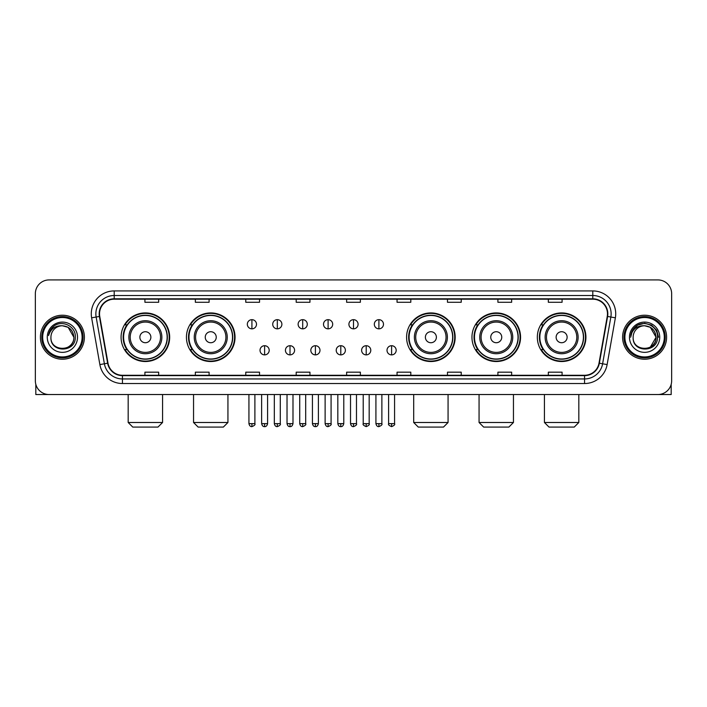 <?xml version="1.0" encoding="UTF-8"?>
<svg xmlns="http://www.w3.org/2000/svg" width="707" height="707" viewBox="0 0 707 707"><rect width="100%" height="100%" fill="white"/><g stroke="black" fill="none" stroke-linecap="round" stroke-linejoin="round"><path stroke-width="1.06" d="M537.329 337.23A24.294 24.294 0 0 0 561.623 361.524A24.294 24.294 0 0 0 585.926 337.23A24.294 24.294 0 0 0 561.623 312.927A24.294 24.294 0 0 0 537.329 337.23M471.958 337.23A24.294 24.294 0 0 0 496.252 361.524A24.294 24.294 0 0 0 520.555 337.23A24.294 24.294 0 0 0 496.252 312.927A24.294 24.294 0 0 0 471.958 337.23M406.587 337.23A24.294 24.294 0 0 0 430.881 361.524A24.294 24.294 0 0 0 455.175 337.23A24.294 24.294 0 0 0 430.881 312.927A24.294 24.294 0 0 0 406.587 337.23M186.445 337.23A24.294 24.294 0 0 0 210.748 361.524A24.294 24.294 0 0 0 235.042 337.23A24.294 24.294 0 0 0 210.748 312.927A24.294 24.294 0 0 0 186.445 337.23M121.074 337.23A24.294 24.294 0 0 0 145.377 361.524A24.294 24.294 0 0 0 169.671 337.23A24.294 24.294 0 0 0 145.377 312.927A24.294 24.294 0 0 0 121.074 337.23M126.906 349.603A22.235 22.235 0 0 1 126.906 324.849M192.277 349.603A22.235 22.235 0 0 1 192.277 324.849M412.411 349.603A22.235 22.235 0 0 1 412.411 324.849M477.782 349.603A22.235 22.235 0 0 1 477.782 324.849M543.153 349.603A22.235 22.235 0 0 1 543.153 324.849M35.35 293.679L35.35 380.773A13.751 13.751 0 0 0 49.101 394.533L657.899 394.533A13.751 13.751 0 0 0 671.65 380.773L671.65 293.679A13.751 13.751 0 0 0 657.899 279.919L49.101 279.919A13.751 13.751 0 0 0 35.35 293.679L35.35 380.773M40.396 337.23A22.005 22.005 0 0 0 62.402 359.227A22.005 22.005 0 0 0 84.398 337.23A22.005 22.005 0 0 0 62.402 315.225A22.005 22.005 0 0 0 40.396 337.23A22.005 22.005 0 0 0 62.402 359.227A22.005 22.005 0 0 0 84.398 337.23A22.005 22.005 0 0 0 62.402 315.225A22.005 22.005 0 0 0 40.396 337.23M622.602 337.23A22.005 22.005 0 0 0 644.598 359.227A22.005 22.005 0 0 0 666.604 337.23A22.005 22.005 0 0 0 644.598 315.225A22.005 22.005 0 0 0 622.602 337.23A22.005 22.005 0 0 0 644.598 359.227A22.005 22.005 0 0 0 666.604 337.23A22.005 22.005 0 0 0 644.598 315.225A22.005 22.005 0 0 0 622.602 337.23M99.528 313.846A14.67 14.67 0 0 1 114.198 299.176L592.802 299.176A14.67 14.67 0 0 1 607.251 316.391L599.006 363.151A14.67 14.67 0 0 1 584.556 375.276L122.444 375.276A14.67 14.67 0 0 1 107.994 363.151L99.749 316.391A14.67 14.67 0 0 1 99.528 313.846M99.166 313.846A15.033 15.033 0 0 0 99.395 316.453L107.641 363.212A15.033 15.033 0 0 0 122.444 375.638L584.556 375.638A15.033 15.033 0 0 0 599.359 363.212L607.605 316.453A15.033 15.033 0 0 0 592.802 298.814L114.198 298.814A15.033 15.033 0 0 0 99.166 313.846M91.627 317.823A22.924 22.924 0 0 1 114.198 290.922L592.802 290.922A22.924 22.924 0 0 1 615.373 317.823L607.127 364.582A22.924 22.924 0 0 1 584.556 383.53L122.444 383.53A22.924 22.924 0 0 1 99.873 364.582L91.627 317.823L96.143 317.028A18.338 18.338 0 0 1 114.198 295.508L592.802 295.508A18.338 18.338 0 0 1 610.857 317.028L602.611 363.787A18.338 18.338 0 0 1 584.556 378.943L122.444 378.943A18.338 18.338 0 0 1 104.389 363.787L96.143 317.028A18.338 18.338 0 0 1 95.86 313.846M657.899 279.919L49.101 279.919M49.101 394.533L657.899 394.533M671.65 380.773L671.65 293.679M599.359 363.212L602.611 363.787L610.857 317.028L615.373 317.823M346.624 299.176L346.624 302.278L360.376 302.278L360.376 299.176M296.198 299.176L296.198 302.278L309.949 302.278L309.949 299.176M245.771 299.176L245.771 302.278L259.522 302.278L259.522 299.176M195.344 299.176L195.344 302.278L209.095 302.278L209.095 299.176M144.917 299.176L144.917 302.278L158.668 302.278L158.668 299.176M397.051 299.176L397.051 302.278L410.802 302.278L410.802 299.176M447.478 299.176L447.478 302.278L461.229 302.278L461.229 299.176M497.905 299.176L497.905 302.278L511.656 302.278L511.656 299.176M548.332 299.176L548.332 302.278L562.083 302.278L562.083 299.176M360.376 375.276L360.376 372.174L346.624 372.174L346.624 375.276M309.949 375.276L309.949 372.174L296.198 372.174L296.198 375.276M259.522 375.276L259.522 372.174L245.771 372.174L245.771 375.276M209.095 375.276L209.095 372.174L195.344 372.174L195.344 375.276M158.668 375.276L158.668 372.174L144.917 372.174L144.917 375.276M410.802 375.276L410.802 372.174L397.051 372.174L397.051 375.276M461.229 375.276L461.229 372.174L447.478 372.174L447.478 375.276M511.656 375.276L511.656 372.174L497.905 372.174L497.905 375.276M562.083 375.276L562.083 372.174L548.332 372.174L548.332 375.276M35.81 384.299L35.81 394.533L88.985 394.533M82.109 337.23A19.716 19.716 0 0 0 62.402 317.514A19.716 19.716 0 0 0 42.685 337.23A19.716 19.716 0 0 0 62.402 356.938A19.716 19.716 0 0 0 82.109 337.23M83.028 337.23A20.627 20.627 0 0 0 62.402 316.595A20.627 20.627 0 0 0 41.766 337.23A20.627 20.627 0 0 0 62.402 357.857A20.627 20.627 0 0 0 83.028 337.23M73.855 337.23C73.174 330.266 69.357 326.44 62.402 325.768L68.128 327.297L73.855 337.23L68.128 327.297L62.402 325.768L68.128 327.297L73.855 337.23L68.128 327.297L62.402 325.768L68.128 327.297L73.855 337.23C74.562 352.006 50.232 352.006 50.939 337.23C49.914 353.129 75.843 352.775 75.304 337.23C76.153 326.307 61.854 319.37 53.608 326.404C50.736 328.808 49.048 331.857 48.553 335.56C50.718 328.728 55.332 325.467 62.402 325.768L68.128 327.297L73.855 337.23C74.562 352.006 50.232 352.006 50.939 337.23C50.232 352.006 74.562 352.006 73.855 337.23C74.562 352.006 50.232 352.006 50.939 337.23C50.232 352.006 74.562 352.006 73.855 337.23C74.562 352.006 50.232 352.006 50.939 337.23C50.232 352.006 74.562 352.006 73.855 337.23C74.562 352.006 50.232 352.006 50.939 337.23C50.232 352.006 74.562 352.006 73.855 337.23C74.562 352.006 50.232 352.006 50.939 337.23C50.232 352.006 74.562 352.006 73.855 337.23C74.562 352.006 50.232 352.006 50.939 337.23C50.232 352.006 74.562 352.006 73.855 337.23C74.562 352.006 50.232 352.006 50.939 337.23A11.462 11.462 0 0 1 62.402 325.768L68.128 327.297L73.855 337.23C74.315 346.121 62.879 352.033 55.897 346.669M47.272 337.23A15.13 15.13 0 0 0 62.402 352.351A15.13 15.13 0 0 0 77.523 337.23A15.13 15.13 0 0 0 62.402 322.1A15.13 15.13 0 0 0 47.272 337.23M53.608 326.404L50.224 330.425M50.02 330.814L50.321 330.257L50.02 330.814M157.979 427.081L132.766 427.081L128.179 422.494L162.566 422.494L157.979 427.081M150.874 337.23A5.497 5.497 0 0 0 145.377 331.724A5.497 5.497 0 0 0 139.871 337.23A5.497 5.497 0 0 0 145.377 342.727A5.497 5.497 0 0 0 150.874 337.23M161.876 337.23A16.5 16.5 0 0 0 145.377 320.722A16.5 16.5 0 0 0 128.868 337.23A16.5 16.5 0 0 0 145.377 353.73A16.5 16.5 0 0 0 161.876 337.23A16.5 16.5 0 0 1 145.377 353.73A16.5 16.5 0 0 1 128.868 337.23M167.152 337.23A21.776 21.776 0 0 0 145.377 315.455A21.776 21.776 0 0 0 123.601 337.23A21.776 21.776 0 0 0 145.377 358.997A21.776 21.776 0 0 0 167.152 337.23M169.212 337.23A23.835 23.835 0 0 1 124.998 349.603L127.207 349.603A21.979 21.979 0 0 0 159.915 353.703A21.979 21.979 0 0 0 159.915 320.748A21.979 21.979 0 0 0 127.207 324.849L124.998 324.849A23.835 23.835 0 0 1 169.212 337.23M223.35 427.081L198.137 427.081L193.55 422.494L227.937 422.494L223.35 427.081M216.245 337.23A5.497 5.497 0 0 0 210.748 331.724A5.497 5.497 0 0 0 205.242 337.23A5.497 5.497 0 0 0 210.748 342.727A5.497 5.497 0 0 0 216.245 337.23M227.247 337.23A16.5 16.5 0 0 0 210.748 320.722A16.5 16.5 0 0 0 194.239 337.23A16.5 16.5 0 0 0 210.748 353.73A16.5 16.5 0 0 0 227.247 337.23A16.5 16.5 0 0 1 210.748 353.73A16.5 16.5 0 0 1 194.239 337.23M232.523 337.23A21.776 21.776 0 0 0 210.748 315.455A21.776 21.776 0 0 0 188.972 337.23A21.776 21.776 0 0 0 210.748 358.997A21.776 21.776 0 0 0 232.523 337.23M234.583 337.23A23.835 23.835 0 0 1 190.369 349.603L192.578 349.603A21.979 21.979 0 0 0 225.286 353.703A21.979 21.979 0 0 0 225.286 320.748A21.979 21.979 0 0 0 192.578 324.849L190.369 324.849A23.835 23.835 0 0 1 234.583 337.23M443.492 427.081L418.279 427.081L413.692 422.494L448.07 422.494L443.492 427.081M436.387 337.23A5.497 5.497 0 0 0 430.881 331.724A5.497 5.497 0 0 0 425.384 337.23A5.497 5.497 0 0 0 430.881 342.727A5.497 5.497 0 0 0 436.387 337.23M447.39 337.23A16.5 16.5 0 0 0 430.881 320.722A16.5 16.5 0 0 0 414.382 337.23A16.5 16.5 0 0 0 430.881 353.73A16.5 16.5 0 0 0 447.39 337.23A16.5 16.5 0 0 1 430.881 353.73A16.5 16.5 0 0 1 414.382 337.23M452.657 337.23A21.776 21.776 0 0 0 430.881 315.455A21.776 21.776 0 0 0 409.106 337.23A21.776 21.776 0 0 0 430.881 358.997A21.776 21.776 0 0 0 452.657 337.23M454.725 337.23A23.835 23.835 0 0 1 410.511 349.603L412.72 349.603A21.979 21.979 0 0 0 445.428 353.703A21.979 21.979 0 0 0 445.428 320.748A21.979 21.979 0 0 0 412.72 324.849L410.511 324.849A23.835 23.835 0 0 1 454.725 337.23M508.863 427.081L483.65 427.081L479.063 422.494L513.45 422.494L508.863 427.081M501.758 337.23A5.497 5.497 0 0 0 496.252 331.724A5.497 5.497 0 0 0 490.755 337.23A5.497 5.497 0 0 0 496.252 342.727A5.497 5.497 0 0 0 501.758 337.23M512.761 337.23A16.5 16.5 0 0 0 496.252 320.722A16.5 16.5 0 0 0 479.753 337.23A16.5 16.5 0 0 0 496.252 353.73A16.5 16.5 0 0 0 512.761 337.23A16.5 16.5 0 0 1 496.252 353.73A16.5 16.5 0 0 1 479.753 337.23M518.028 337.23A21.776 21.776 0 0 0 496.252 315.455A21.776 21.776 0 0 0 474.477 337.23A21.776 21.776 0 0 0 496.252 358.997A21.776 21.776 0 0 0 518.028 337.23M520.096 337.23A23.835 23.835 0 0 1 475.882 349.603L478.091 349.603A21.979 21.979 0 0 0 510.799 353.703A21.979 21.979 0 0 0 510.799 320.748A21.979 21.979 0 0 0 478.091 324.849L475.882 324.849A23.835 23.835 0 0 1 520.096 337.23M574.234 427.081L549.021 427.081L544.434 422.494L578.821 422.494L574.234 427.081M567.129 337.23A5.497 5.497 0 0 0 561.623 331.724A5.497 5.497 0 0 0 556.126 337.23A5.497 5.497 0 0 0 561.623 342.727A5.497 5.497 0 0 0 567.129 337.23M578.132 337.23A16.5 16.5 0 0 0 561.623 320.722A16.5 16.5 0 0 0 545.124 337.23A16.5 16.5 0 0 0 561.623 353.73A16.5 16.5 0 0 0 578.132 337.23A16.5 16.5 0 0 1 561.623 353.73A16.5 16.5 0 0 1 545.124 337.23M583.399 337.23A21.776 21.776 0 0 0 561.623 315.455A21.776 21.776 0 0 0 539.848 337.23A21.776 21.776 0 0 0 561.623 358.997A21.776 21.776 0 0 0 583.399 337.23M585.467 337.23A23.835 23.835 0 0 1 541.253 349.603L543.462 349.603A21.979 21.979 0 0 0 576.17 353.703A21.979 21.979 0 0 0 576.17 320.748A21.979 21.979 0 0 0 543.462 324.849L541.253 324.849A23.835 23.835 0 0 1 585.467 337.23M251.913 319.67A4.587 4.587 0 0 0 247.326 324.248A4.587 4.587 0 0 0 251.913 328.835A4.587 4.587 0 0 0 256.5 324.248A4.587 4.587 0 0 0 251.913 319.67L251.913 328.835A4.587 4.587 0 0 0 256.5 324.248A4.587 4.587 0 0 0 251.913 319.67M277.312 319.67A4.587 4.587 0 0 0 272.725 324.248A4.587 4.587 0 0 0 277.312 328.835A4.587 4.587 0 0 0 281.89 324.248A4.587 4.587 0 0 0 277.312 319.67L277.312 328.835A4.587 4.587 0 0 0 281.89 324.248A4.587 4.587 0 0 0 277.312 319.67M302.702 319.67A4.587 4.587 0 0 0 298.124 324.248A4.587 4.587 0 0 0 302.702 328.835A4.587 4.587 0 0 0 307.289 324.248A4.587 4.587 0 0 0 302.702 319.67L302.702 328.835A4.587 4.587 0 0 0 307.289 324.248A4.587 4.587 0 0 0 302.702 319.67M328.101 319.67A4.587 4.587 0 0 0 323.514 324.248A4.587 4.587 0 0 0 328.101 328.835A4.587 4.587 0 0 0 332.688 324.248A4.587 4.587 0 0 0 328.101 319.67L328.101 328.835A4.587 4.587 0 0 0 332.688 324.248A4.587 4.587 0 0 0 328.101 319.67M353.5 319.67A4.587 4.587 0 0 0 348.913 324.248A4.587 4.587 0 0 0 353.5 328.835A4.587 4.587 0 0 0 358.087 324.248A4.587 4.587 0 0 0 353.5 319.67L353.5 328.835A4.587 4.587 0 0 0 358.087 324.248A4.587 4.587 0 0 0 353.5 319.67M378.899 319.67A4.587 4.587 0 0 0 374.312 324.248A4.587 4.587 0 0 0 378.899 328.835A4.587 4.587 0 0 0 383.486 324.248A4.587 4.587 0 0 0 378.899 319.67L378.899 328.835A4.587 4.587 0 0 0 383.486 324.248A4.587 4.587 0 0 0 378.899 319.67M264.612 345.705A4.587 4.587 0 0 0 260.026 350.292A4.587 4.587 0 0 0 264.612 354.879A4.587 4.587 0 0 0 269.199 350.292A4.587 4.587 0 0 0 264.612 345.705L264.612 354.879A4.587 4.587 0 0 0 269.199 350.292A4.587 4.587 0 0 0 264.612 345.705M290.011 345.705A4.587 4.587 0 0 0 285.425 350.292A4.587 4.587 0 0 0 290.011 354.879A4.587 4.587 0 0 0 294.589 350.292A4.587 4.587 0 0 0 290.011 345.705L290.011 354.879A4.587 4.587 0 0 0 294.589 350.292A4.587 4.587 0 0 0 290.011 345.705M315.402 345.705A4.587 4.587 0 0 0 310.824 350.292A4.587 4.587 0 0 0 315.402 354.879A4.587 4.587 0 0 0 319.988 350.292A4.587 4.587 0 0 0 315.402 345.705L315.402 354.879A4.587 4.587 0 0 0 319.988 350.292A4.587 4.587 0 0 0 315.402 345.705M340.801 345.705A4.587 4.587 0 0 0 336.214 350.292A4.587 4.587 0 0 0 340.801 354.879A4.587 4.587 0 0 0 345.387 350.292A4.587 4.587 0 0 0 340.801 345.705L340.801 354.879A4.587 4.587 0 0 0 345.387 350.292A4.587 4.587 0 0 0 340.801 345.705M366.199 345.705A4.587 4.587 0 0 0 361.613 350.292A4.587 4.587 0 0 0 366.199 354.879A4.587 4.587 0 0 0 370.786 350.292A4.587 4.587 0 0 0 366.199 345.705L366.199 354.879A4.587 4.587 0 0 0 370.786 350.292A4.587 4.587 0 0 0 366.199 345.705M391.598 345.705A4.587 4.587 0 0 0 387.012 350.292A4.587 4.587 0 0 0 391.598 354.879A4.587 4.587 0 0 0 396.176 350.292A4.587 4.587 0 0 0 391.598 345.705L391.598 354.879A4.587 4.587 0 0 0 396.176 350.292A4.587 4.587 0 0 0 391.598 345.705M671.19 384.299L671.19 394.533L618.015 394.533M664.315 337.23A19.716 19.716 0 0 0 644.598 317.514A19.716 19.716 0 0 0 624.891 337.23A19.716 19.716 0 0 0 644.598 356.938A19.716 19.716 0 0 0 664.315 337.23M665.234 337.23A20.627 20.627 0 0 0 644.598 316.595A20.627 20.627 0 0 0 623.972 337.23A20.627 20.627 0 0 0 644.598 357.857A20.627 20.627 0 0 0 665.234 337.23M655.389 333.342L656.061 337.23L650.334 327.297L644.598 325.768L650.334 327.297L656.061 337.23L650.334 327.297L644.598 325.768L650.334 327.297L656.061 337.23L650.334 327.297L644.598 325.768L650.334 327.297L656.061 337.23C656.768 352.006 632.438 352.006 633.145 337.23C632.12 353.129 658.049 352.775 657.51 337.23C658.358 326.307 644.059 319.37 635.814 326.404C632.942 328.808 631.254 331.857 630.759 335.56C632.924 328.728 637.537 325.467 644.598 325.768L650.334 327.297L656.061 337.23C656.768 352.006 632.438 352.006 633.145 337.23C632.438 352.006 656.768 352.006 656.061 337.23L650.334 347.155L656.061 337.23C656.768 352.006 632.438 352.006 633.145 337.23C632.438 352.006 656.768 352.006 656.061 337.23C656.768 352.006 632.438 352.006 633.145 337.23C632.438 352.006 656.768 352.006 656.061 337.23C656.768 352.006 632.438 352.006 633.145 337.23C632.438 352.006 656.768 352.006 656.061 337.23C656.768 352.006 632.438 352.006 633.145 337.23C632.438 352.006 656.768 352.006 656.061 337.23C656.768 352.006 632.438 352.006 633.145 337.23A11.462 11.462 0 0 1 644.598 325.768L650.334 327.297L656.061 337.23C656.52 346.121 645.084 352.033 638.103 346.669M644.598 325.768C651.562 326.44 655.38 330.266 656.061 337.23M629.477 337.23A15.13 15.13 0 0 0 644.598 352.351A15.13 15.13 0 0 0 659.728 337.23A15.13 15.13 0 0 0 644.598 322.1A15.13 15.13 0 0 0 629.477 337.23M635.814 326.404L632.429 330.425M632.332 330.602L637.634 325.149L644.598 323.285L651.571 325.149L656.679 330.257L658.544 337.23L656.679 330.257L651.571 325.149L644.598 323.285L637.634 325.149L632.526 330.257L630.662 337.23L632.526 330.257L637.634 325.149L644.598 323.285L651.571 325.149L656.679 330.257L658.544 337.23L656.679 330.257L651.571 325.149L644.598 323.285L637.634 325.149L632.526 330.257L630.662 337.23L632.526 330.257L637.634 325.149L644.598 323.285L651.571 325.149L656.679 330.257L658.544 337.23L656.679 330.257L651.571 325.149L644.598 323.285L637.634 325.149L632.526 330.257L630.662 337.23L632.526 330.257L637.634 325.149L644.598 323.285L651.571 325.149L656.679 330.257L658.544 337.23L656.679 330.257L651.571 325.149L644.598 323.285L637.634 325.149L632.526 330.257L630.662 337.23L632.526 330.257L637.634 325.149L644.598 323.285L651.571 325.149L656.679 330.257L658.544 337.23L656.679 330.257L651.571 325.149L644.598 323.285L637.634 325.149L632.526 330.257L630.662 337.23L632.526 330.257L637.634 325.149L644.598 323.285L651.571 325.149L656.679 330.257L658.544 337.23L656.679 330.257L651.571 325.149L644.598 323.285L637.634 325.149L632.526 330.257L630.662 337.23L632.526 330.257L637.634 325.149L644.598 323.285L651.571 325.149L656.679 330.257L658.544 337.23L656.679 330.257L651.571 325.149L644.598 323.285L637.634 325.149L632.526 330.257L630.662 337.23M632.226 330.814L632.526 330.257M592.802 290.922L592.802 298.814M96.143 317.028L99.395 316.453M122.444 383.53L122.444 375.638M584.556 375.638L584.556 383.53M99.873 364.582L107.641 363.212M607.605 316.453L610.857 317.028M114.198 290.922L114.198 298.814M602.611 363.787L607.127 364.582M160.533 337.23A15.165 15.165 0 0 0 145.377 322.065A15.165 15.165 0 0 0 130.212 337.23A15.165 15.165 0 0 0 145.377 352.386A15.165 15.165 0 0 0 160.533 337.23M225.904 337.23A15.165 15.165 0 0 0 210.748 322.065A15.165 15.165 0 0 0 195.583 337.23A15.165 15.165 0 0 0 210.748 352.386A15.165 15.165 0 0 0 225.904 337.23M446.046 337.23A15.165 15.165 0 0 0 430.881 322.065A15.165 15.165 0 0 0 415.725 337.23A15.165 15.165 0 0 0 430.881 352.386A15.165 15.165 0 0 0 446.046 337.23M511.417 337.23A15.165 15.165 0 0 0 496.252 322.065A15.165 15.165 0 0 0 481.096 337.23A15.165 15.165 0 0 0 496.252 352.386A15.165 15.165 0 0 0 511.417 337.23M576.788 337.23A15.165 15.165 0 0 0 561.623 322.065A15.165 15.165 0 0 0 546.467 337.23A15.165 15.165 0 0 0 561.623 352.386A15.165 15.165 0 0 0 576.788 337.23M251.913 423.643L248.935 423.643C249.456 425.764 250.446 426.754 251.913 426.621L251.913 423.643L254.891 423.643L254.891 394.533M277.312 423.643L274.325 423.643C274.846 425.764 275.845 426.754 277.312 426.621L277.312 423.643L280.29 423.643L280.29 394.533M302.702 423.643L299.724 423.643C300.245 425.764 301.244 426.754 302.702 426.621L302.702 423.643L305.689 423.643L305.689 394.533M328.101 423.643L325.123 423.643C325.644 425.764 326.634 426.754 328.101 426.621L328.101 423.643L331.079 423.643L331.079 394.533M353.5 423.643L350.522 423.643C351.043 425.764 352.033 426.754 353.5 426.621L353.5 423.643L356.478 423.643L356.478 394.533M378.899 423.643L375.921 423.643C376.433 425.764 377.432 426.754 378.899 426.621L378.899 423.643L381.877 423.643L381.877 394.533M264.612 423.643L261.634 423.643C262.147 425.764 263.145 426.754 264.612 426.621L264.612 423.643L267.591 423.643L267.591 394.533M290.011 423.643L287.024 423.643C287.546 425.764 288.544 426.754 290.011 426.621L290.011 423.643L292.99 423.643L292.99 394.533M315.402 423.643L312.423 423.643C312.945 425.764 313.935 426.754 315.402 426.621L315.402 423.643L318.389 423.643L318.389 394.533M340.801 423.643L337.822 423.643C338.344 425.764 339.333 426.754 340.801 426.621L340.801 423.643L343.779 423.643L343.779 394.533M366.199 423.643L363.221 423.643C362.611 424.589 363.61 425.587 366.199 426.621L366.199 423.643L369.178 423.643L369.178 394.533M391.598 423.643L388.611 423.643C388.01 424.589 389 425.587 391.598 426.621L391.598 423.643L394.577 423.643L394.577 394.533M162.566 394.533L162.566 422.494M128.179 394.533L128.179 422.494M227.937 394.533L227.937 422.494M193.55 394.533L193.55 422.494M448.07 394.533L448.07 422.494M413.692 394.533L413.692 422.494M513.45 394.533L513.45 422.494M479.063 394.533L479.063 422.494M578.821 394.533L578.821 422.494M544.434 394.533L544.434 422.494M248.935 423.643L248.935 394.533M254.891 423.643C255.492 424.589 254.502 425.587 251.913 426.621M274.325 423.643L274.325 394.533M280.29 423.643C280.891 424.589 279.901 425.587 277.312 426.621M299.724 423.643L299.724 394.533M305.689 423.643C306.29 424.589 305.3 425.587 302.702 426.621M325.123 423.643L325.123 394.533M331.079 423.643C331.689 424.589 330.69 425.587 328.101 426.621M350.522 423.643L350.522 394.533M356.478 423.643C357.088 424.589 356.089 425.587 353.5 426.621M375.921 423.643L375.921 394.533M381.877 423.643C382.478 424.589 381.488 425.587 378.899 426.621M261.634 423.643L261.634 394.533M267.591 423.643C267.069 425.764 266.079 426.754 264.612 426.621M287.024 423.643L287.024 394.533M292.99 423.643C292.468 425.764 291.47 426.754 290.011 426.621M312.423 423.643L312.423 394.533M318.389 423.643C317.867 425.764 316.869 426.754 315.402 426.621M337.822 423.643L337.822 394.533M343.779 423.643C343.257 425.764 342.268 426.754 340.801 426.621M363.221 423.643L363.221 394.533M369.178 423.643C369.779 424.589 368.789 425.587 366.199 426.621M388.611 423.643L388.611 394.533M394.577 423.643C395.178 424.589 394.188 425.587 391.598 426.621"/></g></svg>
